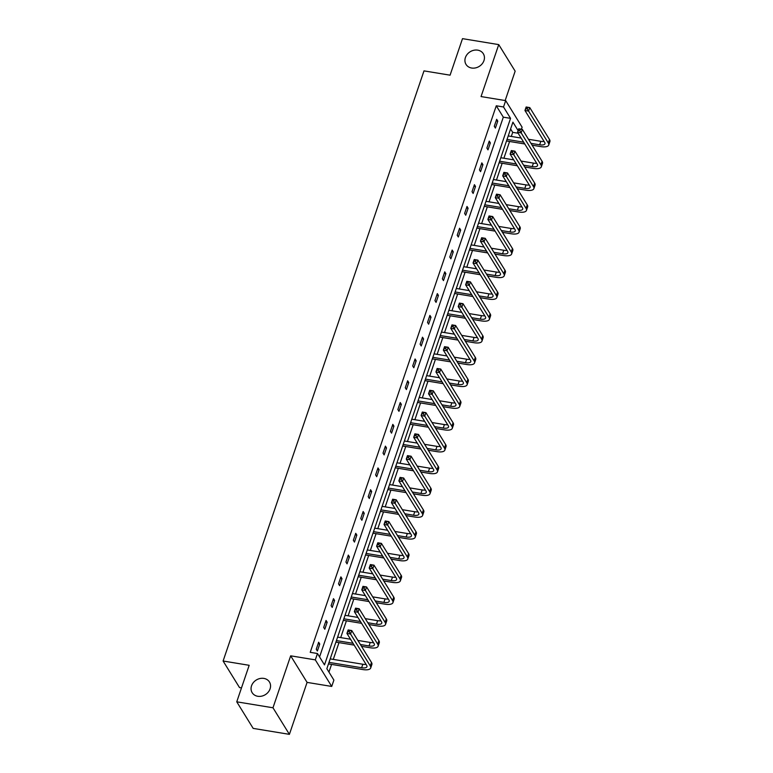 <?xml version="1.0" encoding="UTF-8"?>
<svg xmlns="http://www.w3.org/2000/svg" width="773" height="773" viewBox="0 0 773 773"><rect width="100%" height="100%" fill="white"/><g stroke="black" fill="none" stroke-linecap="round" stroke-linejoin="round"><path stroke-width="1.16" d="M263.844 678.404A10.165 8.609 148.3 0 1 269.458 681.999A10.165 8.609 148.3 0 1 268.25 692.115A10.165 8.609 148.3 0 1 257.767 696.28A10.165 8.609 148.3 0 1 252.162 692.685A10.165 8.609 148.3 0 1 253.36 682.569A10.165 8.609 148.3 0 1 263.844 678.404M477.724 50.148A10.165 8.609 148.3 0 1 483.328 53.743A10.165 8.609 148.3 0 1 482.13 63.869A10.165 8.609 148.3 0 1 471.636 68.024A10.165 8.609 148.3 0 1 466.032 64.43A10.165 8.609 148.3 0 1 467.23 54.313A10.165 8.609 148.3 0 1 477.724 50.148M505.165 100.538L515.156 71.174L498.74 44.612L481.048 96.567L505.687 100.625L522.113 127.187L521.417 129.226M236.751 701.826L272.975 707.778L289.402 734.35L253.167 728.388L236.751 701.826L249.177 665.302L223.097 661.012L423.991 70.884L450.079 75.174L462.505 38.65L498.74 44.612M511.301 136.454L512.702 132.347L518.142 133.246M328.95 672.104L331.569 664.413M333.279 659.388L338.989 642.624M340.7 637.599L346.41 620.835M348.111 615.81L353.821 599.046M355.532 594.022L361.242 577.257M362.952 572.233L368.663 555.468M370.364 550.444L376.074 533.679M377.784 528.655L383.495 511.89M385.205 506.866L390.916 490.101M392.616 485.077L398.327 468.312M400.037 463.288L405.748 446.523M407.458 441.499L413.169 424.735M414.879 419.71L420.58 402.946M422.29 397.921L428 381.157M429.711 376.132L435.421 359.368M437.132 354.343L442.832 337.579M444.543 332.554L450.253 315.78M451.963 310.765L457.674 293.991M459.384 288.976L465.085 272.202M466.795 267.187L472.506 250.413M474.216 245.399L479.927 228.624M481.637 223.61L487.338 206.835M489.048 201.821L494.759 185.047M496.469 180.032L502.179 163.258M503.89 158.243L509.591 141.469M518.113 130.589L512.914 122.163L326.853 668.703L333.888 680.085L331.723 686.443L315.307 659.871L317.461 653.523L324.496 664.906L510.557 118.356L503.523 106.974L505.687 100.625M289.402 734.35L307.084 682.395L331.723 686.443M241.485 687.902L239.514 687.574L223.097 661.012M327.172 622.246L326.061 620.448L323.684 627.434L324.795 629.232L327.172 622.246L325.539 621.975M342.004 578.668L340.893 576.871L338.516 583.857L339.627 585.654L342.004 578.668L340.381 578.397M356.846 535.09L355.735 533.293L353.358 540.279L354.469 542.076L356.846 535.09L355.213 534.819M371.678 491.512L370.567 489.715L368.19 496.701L369.301 498.498L371.678 491.512L370.045 491.242M386.51 447.934L385.398 446.137L383.022 453.123L384.133 454.92L386.51 447.934L384.886 447.664M401.351 404.356L400.24 402.559L397.863 409.545L398.974 411.342L401.351 404.356L399.718 404.086M416.183 360.778L415.072 358.981L412.695 365.967L413.806 367.764L416.183 360.778L414.55 360.508M431.015 317.201L429.904 315.403L427.527 322.389L428.638 324.187L431.015 317.201L429.392 316.93M445.857 273.623L444.746 271.825L442.369 278.811L443.48 280.599L445.857 273.623L444.224 273.352M460.689 230.045L459.577 228.248L457.201 235.234L458.312 237.021L460.689 230.045L459.056 229.774M475.521 186.467L474.419 184.67L472.032 191.656L473.144 193.443L475.521 186.467L473.897 186.196M490.362 142.889L489.251 141.092L486.874 148.078L487.985 149.865L490.362 142.889L488.729 142.619M319.568 656.915L503.31 117.167L496.276 105.785L310.224 652.325L317.461 653.523M497.773 121.1L496.672 119.303L494.285 126.289L495.396 128.076L497.773 121.1L496.15 120.83M482.941 164.678L481.83 162.881L479.453 169.867L480.564 171.654L482.941 164.678L481.308 164.407M468.109 208.256L466.998 206.459L464.621 213.445L465.733 215.232L468.109 208.256L466.477 207.985M453.268 251.834L452.157 250.037L449.78 257.023L450.891 258.81L453.268 251.834L451.645 251.563M438.436 295.412L437.325 293.614L434.948 300.6L436.059 302.388L438.436 295.412L436.803 295.141M423.604 338.989L422.493 337.192L420.116 344.178L421.227 345.975L423.604 338.989L421.971 338.719M408.762 382.567L407.651 380.77L405.274 387.756L406.385 389.553L408.762 382.567L407.139 382.297M393.93 426.145L392.819 424.348L390.442 431.334L391.553 433.131L393.93 426.145L392.298 425.875M379.099 469.723L377.987 467.926L375.61 474.912L376.722 476.709L379.099 469.723L377.466 469.453M364.257 513.301L363.146 511.504L360.769 518.49L361.88 520.287L364.257 513.301L362.634 513.03M349.425 556.879L348.314 555.082L345.937 562.068L347.048 563.865L349.425 556.879L347.792 556.608M334.593 600.457L333.482 598.66L331.105 605.645L332.216 607.443L334.593 600.457L332.96 600.186M319.751 644.035L318.64 642.237L316.263 649.223L317.374 651.021L319.751 644.035L318.128 643.764M307.084 682.395L290.667 655.823L272.975 707.778M290.667 655.823L315.307 659.871M496.276 105.785L503.523 106.974M512.702 132.347L510.595 128.956M503.31 117.167L510.557 118.356M531.003 143.382L539.66 144.802A7.943 2.947 -161.2 0 0 544.955 143.778A7.943 2.947 -161.2 0 0 544.685 142.406L524.954 110.491L526.142 106.993L529.766 107.592L528.577 111.08L548.308 143.005A11.914 4.416 18.8 0 1 548.714 145.053A11.914 4.416 18.8 0 1 540.771 146.599L532.114 145.179M524.761 143.971L506.508 140.966M508.219 135.942L521.118 138.067M528.471 139.275L540.849 141.314A7.943 2.947 -161.2 0 0 544.086 141.44M507.03 139.44L523.659 142.174M527.746 107.524L526.297 107.292L525.824 108.684L527.273 108.925L527.746 107.524L529.766 107.592L549.497 139.507A11.914 4.416 18.8 0 1 549.903 141.565L548.714 145.053M527.273 108.925L528.577 111.08L524.954 110.491L525.824 108.684M523.582 165.171L532.239 166.591A7.943 2.947 -161.2 0 0 537.544 165.567A7.943 2.947 -161.2 0 0 537.264 164.195L517.543 132.28L518.731 128.782L522.355 129.381L521.166 132.869L540.887 164.794A11.914 4.416 18.8 0 1 541.303 166.842A11.914 4.416 18.8 0 1 533.351 168.388L524.693 166.968M517.35 165.76L499.097 162.755M500.798 157.731L513.697 159.856M521.05 161.064L533.428 163.103A7.943 2.947 -161.2 0 0 536.665 163.229M499.609 161.228L516.238 163.963M520.335 129.313L518.886 129.081L518.403 130.473L519.852 130.714L520.335 129.313L522.355 129.381L542.076 161.296A11.914 4.416 18.8 0 1 542.491 163.354L541.303 166.842M519.852 130.714L521.166 132.869L517.543 132.28L518.403 130.473M516.171 186.96L524.819 188.38A7.943 2.947 -161.2 0 0 530.123 187.356A7.943 2.947 -161.2 0 0 529.853 185.984L510.122 154.069L511.311 150.571L514.934 151.17L513.745 154.668L533.476 186.583A11.914 4.416 18.8 0 1 533.882 188.631A11.914 4.416 18.8 0 1 525.93 190.177L517.282 188.757M509.929 187.549L491.676 184.544M493.387 179.52L506.286 181.645M513.63 182.853L526.007 184.892A7.943 2.947 -161.2 0 0 529.254 185.018M492.198 183.017L508.818 185.752M512.914 151.102L511.465 150.87L510.992 152.262L512.441 152.503L512.914 151.102L514.934 151.17L534.665 183.085A11.914 4.416 18.8 0 1 535.071 185.143L533.882 188.631M512.441 152.503L513.745 154.668L510.122 154.069L510.992 152.262M508.75 208.749L517.408 210.169A7.943 2.947 -161.2 0 0 522.703 209.145A7.943 2.947 -161.2 0 0 522.432 207.773L502.701 175.858L503.89 172.36L507.513 172.959L506.325 176.457L526.055 208.372A11.914 4.416 18.8 0 1 526.461 210.42A11.914 4.416 18.8 0 1 518.519 211.966L509.861 210.546M502.508 209.338L484.256 206.333M485.966 201.309L498.865 203.434M506.218 204.642L518.596 206.681A7.943 2.947 -161.2 0 0 521.833 206.806M484.777 204.806L501.406 207.541M505.494 172.891L504.044 172.659L503.571 174.051L505.02 174.292L505.494 172.891L507.513 172.959L527.244 204.874A11.914 4.416 18.8 0 1 527.65 206.932L526.461 210.42M505.02 174.292L506.325 176.457L502.701 175.858L503.571 174.051M501.329 230.538L509.987 231.958A7.943 2.947 -161.2 0 0 515.282 230.934A7.943 2.947 -161.2 0 0 515.011 229.562L495.29 197.646L496.479 194.158L500.102 194.748L498.914 198.246L518.635 230.161A11.914 4.416 18.8 0 1 519.05 232.209A11.914 4.416 18.8 0 1 511.098 233.755L502.44 232.335M495.097 231.127L476.844 228.122M478.545 223.097L491.444 225.223M498.798 226.431L511.175 228.47A7.943 2.947 -161.2 0 0 514.412 228.595M477.356 226.595L493.986 229.33M498.083 194.68L496.633 194.448L496.15 195.84L497.599 196.081L498.083 194.68L500.102 194.748L519.823 226.663A11.914 4.416 18.8 0 1 520.239 228.721L519.05 232.209M497.599 196.081L498.914 198.246L495.29 197.646L496.15 195.84M493.918 252.327L502.566 253.747A7.943 2.947 -161.2 0 0 507.871 252.723A7.943 2.947 -161.2 0 0 507.6 251.351L487.869 219.435L489.058 215.947L492.681 216.537L491.493 220.034L511.224 251.95A11.914 4.416 18.8 0 1 511.629 253.998A11.914 4.416 18.8 0 1 503.677 255.544L495.029 254.124M487.676 252.916L469.424 249.911M471.134 244.886L484.033 247.012M491.377 248.22L503.754 250.259A7.943 2.947 -161.2 0 0 507.001 250.384M469.945 248.384L486.565 251.119M490.662 216.479L489.212 216.237L488.739 217.628L490.188 217.87L490.662 216.479L492.681 216.537L512.412 248.452A11.914 4.416 18.8 0 1 512.818 250.51L511.629 253.998M490.188 217.87L491.493 220.034L487.869 219.435L488.739 217.628M486.497 274.115L495.155 275.536A7.943 2.947 -161.2 0 0 500.45 274.512A7.943 2.947 -161.2 0 0 500.179 273.14L480.448 241.224L481.637 237.736L485.26 238.326L484.072 241.823L503.803 273.739A11.914 4.416 18.8 0 1 504.209 275.787A11.914 4.416 18.8 0 1 496.256 277.333L487.608 275.913M480.255 274.705L462.003 271.7M463.713 266.685L476.612 268.801M483.966 270.009L496.343 272.048A7.943 2.947 -161.2 0 0 499.58 272.173M462.525 270.173L479.154 272.908M483.241 238.268L481.792 238.026L481.318 239.417L482.767 239.659L483.241 238.268L485.26 238.326L504.991 270.241A11.914 4.416 18.8 0 1 505.397 272.299L504.209 275.787M482.767 239.659L484.072 241.823L480.448 241.224L481.318 239.417M479.076 295.904L487.734 297.325A7.943 2.947 -161.2 0 0 493.029 296.301A7.943 2.947 -161.2 0 0 492.759 294.928L473.037 263.013L474.226 259.525L477.849 260.115L476.661 263.612L496.382 295.528A11.914 4.416 18.8 0 1 496.797 297.576A11.914 4.416 18.8 0 1 488.845 299.122L480.188 297.702M472.844 296.494L454.592 293.489M456.292 288.474L469.192 290.59M476.545 291.798L488.923 293.837A7.943 2.947 -161.2 0 0 492.159 293.962M455.104 291.962L471.733 294.697M475.83 260.057L474.38 259.815L473.897 261.206L475.347 261.448L475.83 260.057L477.849 260.115L497.57 292.03A11.914 4.416 18.8 0 1 497.986 294.088L496.797 297.576M475.347 261.448L476.661 263.612L473.037 263.013L473.897 261.206M471.665 317.693L480.313 319.114A7.943 2.947 -161.2 0 0 485.618 318.089A7.943 2.947 -161.2 0 0 485.347 316.717L465.617 284.802L466.805 281.314L470.428 281.903L469.24 285.401L488.971 317.317A11.914 4.416 18.8 0 1 489.377 319.365A11.914 4.416 18.8 0 1 481.424 320.911L472.776 319.491M465.423 318.283L447.171 315.278M448.881 310.263L461.781 312.379M469.124 313.587L481.502 315.626A7.943 2.947 -161.2 0 0 484.748 315.751M447.693 313.751L464.312 316.486M468.409 281.845L466.96 281.604L466.486 282.995L467.936 283.237L468.409 281.845L470.428 281.903L490.159 313.819A11.914 4.416 18.8 0 1 490.565 315.877L489.377 319.365M467.936 283.237L469.24 285.401L465.617 284.802L466.486 282.995M464.244 339.482L472.902 340.903A7.943 2.947 -161.2 0 0 478.197 339.878A7.943 2.947 -161.2 0 0 477.927 338.506L458.196 306.591L459.384 303.103L463.008 303.692L461.819 307.19L481.55 339.105A11.914 4.416 18.8 0 1 481.956 341.154A11.914 4.416 18.8 0 1 474.004 342.7L465.356 341.279M458.002 340.072L439.75 337.067M441.46 332.052L454.36 334.168M461.713 335.376L474.091 337.415A7.943 2.947 -161.2 0 0 477.328 337.54M440.272 335.54L456.901 338.274M460.988 303.634L459.539 303.393L459.065 304.784L460.515 305.026L460.988 303.634L463.008 303.692L482.739 335.608A11.914 4.416 18.8 0 1 483.144 337.666L481.956 341.154M460.515 305.026L461.819 307.19L458.196 306.591L459.065 304.784M456.824 361.271L465.481 362.692A7.943 2.947 -161.2 0 0 470.776 361.667A7.943 2.947 -161.2 0 0 470.506 360.295L450.785 328.38L451.973 324.892L455.597 325.481L454.408 328.979L474.129 360.894A11.914 4.416 18.8 0 1 474.545 362.943A11.914 4.416 18.8 0 1 466.592 364.489L457.935 363.068M450.591 361.861L432.339 358.856M434.04 353.841L446.939 355.957M454.292 357.165L466.67 359.203A7.943 2.947 -161.2 0 0 469.907 359.329M432.851 357.329L449.48 360.063M453.577 325.423L452.128 325.182L451.645 326.583L453.094 326.815L453.577 325.423L455.597 325.481L475.318 357.406A11.914 4.416 18.8 0 1 475.733 359.455L474.545 362.943M453.094 326.815L454.408 328.979L450.785 328.38L451.645 326.583M449.413 383.06L458.06 384.481A7.943 2.947 -161.2 0 0 463.365 383.456A7.943 2.947 -161.2 0 0 463.095 382.084L443.364 350.169L444.552 346.681L448.176 347.27L446.987 350.768L466.718 382.683A11.914 4.416 18.8 0 1 467.124 384.732A11.914 4.416 18.8 0 1 459.172 386.278L450.524 384.857M443.171 383.65L424.918 380.645M426.628 375.63L439.528 377.746M446.871 378.954L459.249 380.992A7.943 2.947 -161.2 0 0 462.496 381.118M425.44 379.118L442.059 381.852M446.156 347.212L444.707 346.971L444.233 348.372L445.683 348.604L446.156 347.212L448.176 347.27L467.907 379.195A11.914 4.416 18.8 0 1 468.312 381.244L467.124 384.732M445.683 348.604L446.987 350.768L443.364 350.169L444.233 348.372M441.992 404.849L450.649 406.269A7.943 2.947 -161.2 0 0 455.944 405.245A7.943 2.947 -161.2 0 0 455.674 403.873L435.943 371.958L437.132 368.47L440.755 369.059L439.566 372.557L459.297 404.472A11.914 4.416 18.8 0 1 459.703 406.521A11.914 4.416 18.8 0 1 451.751 408.067L443.103 406.646M435.75 405.439L417.497 402.433M419.208 397.419L432.107 399.535M439.46 400.743L451.838 402.781A7.943 2.947 -161.2 0 0 455.075 402.907M418.019 400.907L434.648 403.641M438.735 369.001L437.286 368.76L436.813 370.161L438.262 370.393L438.735 369.001L440.755 369.059L460.486 400.984A11.914 4.416 18.8 0 1 460.892 403.033L459.703 406.521M438.262 370.393L439.566 372.557L435.943 371.958L436.813 370.161M434.571 426.638L443.229 428.058A7.943 2.947 -161.2 0 0 448.524 427.034A7.943 2.947 -161.2 0 0 448.253 425.662L428.532 393.747L429.72 390.259L433.344 390.848L432.155 394.346L451.876 426.261A11.914 4.416 18.8 0 1 452.292 428.31A11.914 4.416 18.8 0 1 444.34 429.856L435.682 428.435M428.339 427.227L410.086 424.222M411.787 419.208L424.686 421.324M432.039 422.531L444.417 424.57A7.943 2.947 -161.2 0 0 447.654 424.696M410.598 422.696L427.227 425.43M431.324 390.79L429.875 390.549L429.392 391.95L430.841 392.182L431.324 390.79L433.344 390.848L453.065 422.773A11.914 4.416 18.8 0 1 453.48 424.821L452.292 428.31M430.841 392.182L432.155 394.346L428.532 393.747L429.392 391.95M427.16 448.427L435.808 449.857A7.943 2.947 -161.2 0 0 441.112 448.823A7.943 2.947 -161.2 0 0 440.842 447.451L421.111 415.536L422.3 412.048L425.923 412.637L424.735 416.135L444.465 448.05A11.914 4.416 18.8 0 1 444.871 450.099A11.914 4.416 18.8 0 1 436.919 451.645L428.271 450.224M420.918 449.016L402.665 446.011M404.376 440.997L417.275 443.113M424.619 444.32L436.996 446.359A7.943 2.947 -161.2 0 0 440.243 446.485M403.187 444.485L419.807 447.219M423.904 412.579L422.454 412.338L421.981 413.739L423.43 413.97L423.904 412.579L425.923 412.637L445.654 444.562A11.914 4.416 18.8 0 1 446.06 446.61L444.871 450.099M423.43 413.97L424.735 416.135L421.111 415.536L421.981 413.739M419.739 470.216L428.397 471.646A7.943 2.947 -161.2 0 0 433.692 470.612A7.943 2.947 -161.2 0 0 433.421 469.24L413.69 437.325L414.879 433.837L418.502 434.426L417.314 437.924L437.045 469.839A11.914 4.416 18.8 0 1 437.45 471.888A11.914 4.416 18.8 0 1 429.498 473.434L420.85 472.013M413.497 470.805L395.245 467.8M396.955 462.785L409.854 464.902M417.198 466.109L429.585 468.148A7.943 2.947 -161.2 0 0 432.822 468.274M395.766 466.274L412.396 469.008M416.483 434.368L415.033 434.126L414.56 435.528L416.009 435.759L416.483 434.368L418.502 434.426L438.233 466.351A11.914 4.416 18.8 0 1 438.639 468.399L437.45 471.888M416.009 435.759L417.314 437.924L413.69 437.325L414.56 435.528M412.318 492.005L420.976 493.435A7.943 2.947 -161.2 0 0 426.271 492.401A7.943 2.947 -161.2 0 0 426 491.029L406.279 459.114L407.468 455.626L411.091 456.215L409.903 459.713L429.624 491.628A11.914 4.416 18.8 0 1 430.03 493.676A11.914 4.416 18.8 0 1 422.087 495.222L413.429 493.802M406.086 492.594L387.824 489.589M389.534 484.574L402.433 486.69M409.787 487.898L422.164 489.937A7.943 2.947 -161.2 0 0 425.401 490.063M388.346 488.063L404.975 490.797M409.072 456.157L407.622 455.915L407.139 457.316L408.588 457.548L409.072 456.157L411.091 456.215L430.812 488.14A11.914 4.416 18.8 0 1 431.228 490.188L430.03 493.676M408.588 457.548L409.903 459.713L406.279 459.114L407.139 457.316M404.907 513.794L413.555 515.224A7.943 2.947 -161.2 0 0 418.86 514.19A7.943 2.947 -161.2 0 0 418.589 512.818L398.858 480.903L400.047 477.414L403.67 478.004L402.482 481.502L422.213 513.417A11.914 4.416 18.8 0 1 422.618 515.465A11.914 4.416 18.8 0 1 414.666 517.011L406.018 515.591M398.665 514.383L380.413 511.378M382.123 506.363L395.022 508.479M402.366 509.687L414.743 511.726A7.943 2.947 -161.2 0 0 417.99 511.852M380.934 509.851L397.554 512.586M401.651 477.946L400.201 477.704L399.728 479.105L401.177 479.337L401.651 477.946L403.67 478.004L423.401 509.929A11.914 4.416 18.8 0 1 423.807 511.977L422.618 515.465M401.177 479.337L402.482 481.502L398.858 480.903L399.728 479.105M397.486 535.583L406.144 537.013A7.943 2.947 -161.2 0 0 411.439 535.979A7.943 2.947 -161.2 0 0 411.168 534.607L391.438 502.692L392.626 499.203L396.249 499.802L395.061 503.291L414.792 535.206A11.914 4.416 18.8 0 1 415.198 537.254A11.914 4.416 18.8 0 1 407.245 538.8L398.597 537.38M391.244 536.172L372.992 533.167M374.702 528.152L387.602 530.268M394.945 531.476L407.332 533.515A7.943 2.947 -161.2 0 0 410.569 533.641M373.514 531.64L390.133 534.375M394.23 499.735L392.781 499.493L392.307 500.894L393.757 501.126L394.23 499.735L396.249 499.802L415.98 531.718A11.914 4.416 18.8 0 1 416.386 533.766L415.198 537.254M393.757 501.126L395.061 503.291L391.438 502.692L392.307 500.894M390.065 557.372L398.723 558.802A7.943 2.947 -161.2 0 0 404.018 557.768A7.943 2.947 -161.2 0 0 403.748 556.396L384.026 524.481L385.215 520.992L388.838 521.591L387.65 525.08L407.371 556.995A11.914 4.416 18.8 0 1 407.777 559.043A11.914 4.416 18.8 0 1 399.834 560.589L391.177 559.169M383.833 557.961L365.571 554.956M367.281 549.941L380.181 552.057M387.534 553.275L399.912 555.304A7.943 2.947 -161.2 0 0 403.148 555.429M366.093 553.429L382.722 556.164M386.819 521.524L385.369 521.282L384.886 522.683L386.336 522.915L386.819 521.524L388.838 521.591L408.559 553.507A11.914 4.416 18.8 0 1 408.965 555.555L407.777 559.043M386.336 522.915L387.65 525.08L384.026 524.481L384.886 522.683M382.654 579.161L391.302 580.591A7.943 2.947 -161.2 0 0 396.607 579.557A7.943 2.947 -161.2 0 0 396.336 578.185L376.606 546.269L377.794 542.781L381.418 543.38L380.229 546.869L399.95 578.784A11.914 4.416 18.8 0 1 400.366 580.832A11.914 4.416 18.8 0 1 392.413 582.378L383.766 580.958M376.412 579.75L358.16 576.745M359.87 571.73L372.77 573.846M380.113 575.064L392.491 577.093A7.943 2.947 -161.2 0 0 395.737 577.218M358.682 575.218L375.301 577.953M379.398 543.313L377.949 543.071L377.475 544.472L378.925 544.704L379.398 543.313L381.418 543.38L401.148 575.296A11.914 4.416 18.8 0 1 401.554 577.344L400.366 580.832M378.925 544.704L380.229 546.869L376.606 546.269L377.475 544.472M375.234 600.95L383.891 602.38A7.943 2.947 -161.2 0 0 389.186 601.346A7.943 2.947 -161.2 0 0 388.916 599.974L369.185 568.058L370.373 564.57L373.997 565.169L372.808 568.657L392.539 600.573A11.914 4.416 18.8 0 1 392.945 602.621A11.914 4.416 18.8 0 1 384.993 604.167L376.345 602.747M368.992 601.539L350.739 598.534M352.449 593.519L365.349 595.635M372.692 596.853L385.08 598.882A7.943 2.947 -161.2 0 0 388.317 599.007M351.261 597.007L367.88 599.742M371.977 565.102L370.528 564.86L370.054 566.261L371.504 566.493L371.977 565.102L373.997 565.169L393.728 597.085A11.914 4.416 18.8 0 1 394.133 599.133L392.945 602.621M371.504 566.493L372.808 568.657L369.185 568.058L370.054 566.261M367.813 622.738L376.47 624.169A7.943 2.947 -161.2 0 0 381.765 623.135A7.943 2.947 -161.2 0 0 381.495 621.763L361.774 589.847L362.962 586.359L366.586 586.958L365.397 590.446L385.118 622.362A11.914 4.416 18.8 0 1 385.524 624.41A11.914 4.416 18.8 0 1 377.582 625.956L368.924 624.536M361.58 623.328L343.318 620.323M345.029 615.308L357.928 617.424M365.281 618.642L377.659 620.671A7.943 2.947 -161.2 0 0 380.896 620.796M343.84 618.796L360.469 621.531M364.556 586.891L363.107 586.649L362.634 588.05L364.083 588.282L364.556 586.891L366.586 586.958L386.307 618.873A11.914 4.416 18.8 0 1 386.713 620.922L385.524 624.41M364.083 588.282L365.397 590.446L361.774 589.847L362.634 588.05M360.402 644.527L369.05 645.957A7.943 2.947 -161.2 0 0 374.354 644.924A7.943 2.947 -161.2 0 0 374.084 643.561L354.353 611.636L355.541 608.148L359.165 608.747L357.976 612.235L377.697 644.151A11.914 4.416 18.8 0 1 378.113 646.209A11.914 4.416 18.8 0 1 370.161 647.755L361.503 646.325M354.16 645.117L335.907 642.112M337.617 637.097L350.517 639.223M357.86 640.43L370.238 642.46A7.943 2.947 -161.2 0 0 373.485 642.585M336.429 640.585L353.048 643.32M357.145 608.68L355.696 608.438L355.222 609.839L356.672 610.071L357.145 608.68L359.165 608.747L378.886 640.662A11.914 4.416 18.8 0 1 379.301 642.711L378.113 646.209M356.672 610.071L357.976 612.235L354.353 611.636L355.222 609.839M329.008 662.374L361.638 667.746A7.943 2.947 -161.2 0 0 366.933 666.713A7.943 2.947 -161.2 0 0 366.663 665.35L346.932 633.425L348.121 629.937L351.744 630.536L350.556 634.024L370.286 665.94A11.914 4.416 18.8 0 1 370.692 667.998A11.914 4.416 18.8 0 1 362.74 669.544L328.486 663.901M330.197 658.886L362.827 664.249A7.943 2.947 -161.2 0 0 366.064 664.374M349.725 630.468L348.275 630.227L347.802 631.628L349.251 631.87L349.725 630.468L351.744 630.536L371.475 662.451A11.914 4.416 18.8 0 1 371.881 664.5L370.692 667.998M349.251 631.87L350.556 634.024L346.932 633.425L347.802 631.628M540.849 141.314L539.66 144.802M549.497 139.507L548.308 143.005M533.428 163.103L532.239 166.591M542.076 161.296L540.887 164.794M526.007 184.892L524.819 188.38M534.665 183.085L533.476 186.583M518.596 206.681L517.408 210.169M527.244 204.874L526.055 208.372M511.175 228.47L509.987 231.958M519.823 226.663L518.635 230.161M503.754 250.259L502.566 253.747M512.412 248.452L511.224 251.95M496.343 272.048L495.155 275.536M504.991 270.241L503.803 273.739M488.923 293.837L487.734 297.325M497.57 292.03L496.382 295.528M481.502 315.626L480.313 319.114M490.159 313.819L488.971 317.317M474.091 337.415L472.902 340.903M482.739 335.608L481.55 339.105M466.67 359.203L465.481 362.692M475.318 357.406L474.129 360.894M459.249 380.992L458.06 384.481M467.907 379.195L466.718 382.683M451.838 402.781L450.649 406.269M460.486 400.984L459.297 404.472M444.417 424.57L443.229 428.058M453.065 422.773L451.876 426.261M436.996 446.359L435.808 449.857M445.654 444.562L444.465 448.05M429.585 468.148L428.397 471.646M438.233 466.351L437.045 469.839M422.164 489.937L420.976 493.435M430.812 488.14L429.624 491.628M414.743 511.726L413.555 515.224M423.401 509.929L422.213 513.417M407.332 533.515L406.144 537.013M415.98 531.718L414.792 535.206M399.912 555.304L398.723 558.802M408.559 553.507L407.371 556.995M392.491 577.093L391.302 580.591M401.148 575.296L399.95 578.784M385.08 598.882L383.891 602.38M393.728 597.085L392.539 600.573M377.659 620.671L376.47 624.169M386.307 618.873L385.118 622.362M370.238 642.46L369.05 645.957M378.886 640.662L377.697 644.151M362.827 664.249L361.638 667.746M371.475 662.451L370.286 665.94"/></g></svg>
